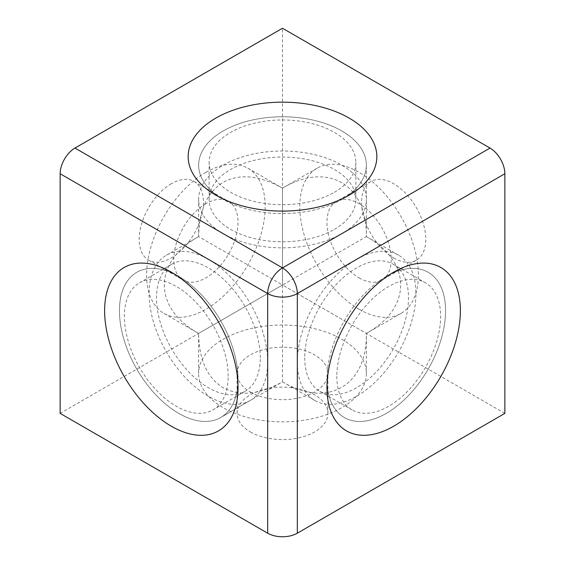 <?xml version="1.0" encoding="UTF-8"?>
<svg xmlns="http://www.w3.org/2000/svg" width="565" height="565" viewBox="0 0 565 565"><rect width="100%" height="100%" fill="white"/><g stroke="black" fill="none" stroke-linecap="round" stroke-linejoin="round"><path stroke-width="0.42" stroke-dasharray="2.83 2.12" d="M359.093 309.26A83.86 48.413 -120 0 0 401.016 313.413A83.86 48.413 -120 0 0 401.016 216.579A83.86 48.413 -120 0 0 317.163 168.165A83.86 48.413 -120 0 0 304.309 235.365A83.86 48.413 -120 0 0 359.093 309.26M250.309 400.423A83.86 48.413 -120 0 0 267.676 362.031A83.86 48.413 -120 0 0 231.071 277.641A83.86 48.413 -120 0 0 166.456 255.175A83.86 48.413 -120 0 0 166.449 352.009A83.86 48.413 -120 0 0 250.309 400.423L220.661 417.535A83.86 48.413 -120 0 0 238.027 379.15A83.86 48.413 -120 0 0 178.731 276.447A83.86 48.413 -120 0 0 136.808 272.295A83.86 48.413 -120 0 0 136.801 369.122A83.86 48.413 -120 0 0 220.661 417.535A83.86 48.413 -120 0 0 238.027 379.15A83.86 48.413 -120 0 0 178.731 276.447A83.86 48.413 -120 0 0 136.808 272.295A83.86 48.413 -120 0 0 123.954 339.487A83.86 48.413 -120 0 0 178.731 413.382A83.86 48.413 -120 0 0 220.661 417.535L282.5 381.834C327.326 408.799 367.299 385.718 366.36 333.421L282.5 285.007L366.36 236.594C367.299 184.289 327.326 161.216 282.5 188.18L282.5 285.007L198.64 333.421C199.014 359.764 207.207 377.865 223.203 387.71C239.73 396.644 259.497 394.688 282.5 381.834L282.5 285.007L60.144 413.389M317.163 168.165L282.5 188.18C259.497 175.327 239.73 173.37 223.203 182.304C207.207 192.149 199.014 210.244 198.64 236.594L282.5 285.007L282.5 28.25M401.016 313.413L366.36 333.421C412.118 308.087 412.118 261.927 366.36 236.594L366.36 165.185A83.86 48.413 0 0 0 282.5 116.771A83.86 48.413 0 0 0 198.64 165.185A83.86 48.413 0 0 0 223.203 199.417A83.86 48.413 0 0 0 341.797 199.417A83.86 48.413 0 0 0 366.36 165.185A83.86 48.413 0 0 0 282.5 116.771A83.86 48.413 0 0 0 198.64 165.185A83.86 48.413 0 0 0 223.203 199.417L215.795 195.144L223.203 199.417A83.86 48.413 0 0 0 341.797 199.417L349.205 195.144L341.797 199.417A83.86 48.413 0 0 0 366.36 165.185L366.36 199.424A83.86 48.413 0 0 0 282.5 151.003A83.86 48.413 0 0 0 198.64 199.424A83.86 48.413 0 0 0 250.408 244.151A83.86 48.413 0 0 0 341.797 233.656A83.86 48.413 0 0 0 366.36 199.424M166.456 255.175L198.64 236.594C152.882 261.927 152.882 308.087 198.64 333.421L198.64 373.444A83.86 48.413 0 0 0 223.203 407.683A83.86 48.413 0 0 0 314.592 418.178A83.86 48.413 0 0 0 366.36 373.444A83.86 48.413 0 0 0 282.5 325.03A83.86 48.413 0 0 0 198.64 373.444M250.38 431.928A45.419 26.223 0 0 0 299.881 437.614A45.419 26.223 0 0 0 327.919 413.389A45.419 26.223 0 0 0 282.5 387.159A45.419 26.223 0 0 0 237.081 413.389A45.419 26.223 0 0 0 250.38 431.928M504.856 413.389L282.5 285.007M393.678 257.908A45.419 26.223 -120 0 0 416.391 260.154A45.419 26.223 -120 0 0 416.391 207.708A45.419 26.223 -120 0 0 370.965 181.478A45.419 26.223 -120 0 0 364.008 217.878A45.419 26.223 -120 0 0 393.678 257.908M171.322 183.731A45.419 26.223 120 0 0 141.645 223.754A45.419 26.223 120 0 0 148.609 260.154A45.419 26.223 120 0 0 194.035 233.931A45.419 26.223 120 0 0 194.035 181.478A45.419 26.223 120 0 0 171.322 183.731M205.907 172.318A83.86 48.413 120 0 0 151.13 246.213A83.86 48.413 120 0 0 163.984 313.413A83.86 48.413 120 0 0 247.837 264.992A83.86 48.413 120 0 0 247.837 168.165A83.86 48.413 120 0 0 205.907 172.318M205.907 203.704A45.419 26.223 120 0 0 176.238 243.727A45.419 26.223 120 0 0 183.201 280.127A45.419 26.223 120 0 0 228.62 253.897A45.419 26.223 120 0 0 228.62 201.451A45.419 26.223 120 0 0 205.907 203.704M386.269 276.447L386.269 276.447A83.86 48.413 120 0 0 326.973 379.15A83.86 48.413 120 0 0 344.339 417.535A83.86 48.413 120 0 0 428.199 369.122A83.86 48.413 120 0 0 428.192 272.295A83.86 48.413 120 0 0 386.269 276.447L393.678 272.168L386.269 276.447A83.86 48.413 120 0 0 326.973 379.15L326.973 387.71L326.973 379.15A83.86 48.413 120 0 0 344.339 417.535A83.86 48.413 120 0 0 428.199 369.122A83.86 48.413 120 0 0 428.192 272.295A83.86 48.413 120 0 0 386.269 276.447L393.678 272.168M359.093 277.874A45.419 26.223 -120 0 0 381.799 280.127A45.419 26.223 -120 0 0 381.799 227.674A45.419 26.223 -120 0 0 336.38 201.451A45.419 26.223 -120 0 0 329.416 237.851A45.419 26.223 -120 0 0 359.093 277.874M250.38 391.99A45.419 26.223 0 0 0 299.881 397.675A45.419 26.223 0 0 0 327.919 373.444A45.419 26.223 0 0 0 282.5 347.221A45.419 26.223 0 0 0 237.081 373.444A45.419 26.223 0 0 0 250.38 391.99M297.324 362.031A83.86 48.413 120 0 0 314.691 400.423A83.86 48.413 120 0 0 398.551 352.009A83.86 48.413 120 0 0 398.544 255.175A83.86 48.413 120 0 0 333.929 277.641A83.86 48.413 120 0 0 297.324 362.031M304.733 357.751A73.372 42.361 120 0 0 319.931 391.34A73.372 42.361 120 0 0 393.304 348.979A73.372 42.361 120 0 0 393.304 264.258A73.372 42.361 120 0 0 336.761 283.913A73.372 42.361 120 0 0 304.733 357.751M336.853 376.297A73.372 42.361 120 0 0 352.052 409.886A73.372 42.361 120 0 0 425.424 367.525A73.372 42.361 120 0 0 425.424 282.797A73.372 42.361 120 0 0 368.881 302.459A73.372 42.361 120 0 0 336.853 376.297M238.027 379.15L238.027 387.71L238.027 379.15M260.267 357.751A73.372 42.361 -120 0 0 228.239 283.913A73.372 42.361 -120 0 0 171.696 264.258A73.372 42.361 -120 0 0 171.696 348.979A73.372 42.361 -120 0 0 245.069 391.34A73.372 42.361 -120 0 0 260.267 357.751M228.147 376.297A73.372 42.361 -120 0 0 196.119 302.459A73.372 42.361 -120 0 0 139.576 282.797A73.372 42.361 -120 0 0 139.576 367.525A73.372 42.361 -120 0 0 212.948 409.886A73.372 42.361 -120 0 0 228.147 376.297M334.381 229.376A73.372 42.361 0 0 0 355.872 199.424A73.372 42.361 0 0 0 282.5 157.056A73.372 42.361 0 0 0 209.128 199.424A73.372 42.361 0 0 0 254.42 238.557A73.372 42.361 0 0 0 334.381 229.376M334.381 192.291A73.372 42.361 0 0 0 355.872 162.332A73.372 42.361 0 0 0 282.5 119.971A73.372 42.361 0 0 0 209.128 162.332A73.372 42.361 0 0 0 254.42 201.472A73.372 42.361 0 0 0 334.381 192.291M198.64 236.594L198.64 199.424M366.36 373.444L366.36 333.421M148.609 260.154L183.201 280.127M194.035 181.478L228.62 201.451M282.5 381.834L314.691 400.423M366.36 236.594L398.544 255.175M370.965 181.478L336.38 201.451M416.391 260.154L381.799 280.127M178.731 276.447L171.322 272.168L178.731 276.447M327.919 413.389L327.919 373.444M237.081 413.389L237.081 373.444M163.984 313.413L198.64 333.421M247.837 168.165L282.5 188.18M319.931 391.34L352.052 409.886M393.304 264.258L425.424 282.797M171.696 264.258L139.576 282.797M245.069 391.34L212.948 409.886M341.797 199.417L349.205 195.137M223.203 199.417L215.795 195.137M355.872 199.424L355.872 162.332M209.128 199.424L209.128 162.332"/><path stroke-width="0.85" d="M215.795 195.144A94.341 54.466 0 0 0 349.205 195.137A94.341 54.466 0 0 0 349.205 118.113A94.341 54.466 0 0 0 215.795 118.113A94.341 54.466 0 0 0 215.795 195.137A94.341 54.466 0 0 0 215.795 195.144A94.341 54.466 0 0 0 349.205 195.144A94.341 54.466 0 0 0 349.205 195.137A94.341 54.466 0 0 0 349.205 118.113A94.341 54.466 0 0 0 215.795 118.113A94.341 54.466 0 0 0 215.795 195.137M74.968 148.072L282.5 28.25L490.032 148.072A20.962 12.105 60 0 1 504.856 173.745L297.324 293.567A20.962 12.105 -120 0 0 282.5 267.888L74.968 148.072A20.962 12.105 -60 0 0 60.144 173.745L60.144 413.389L267.676 533.205L267.676 293.567L60.144 173.745M267.676 533.205A20.962 12.105 180 0 0 297.324 533.205L504.856 413.389L504.856 173.745M171.322 426.222A94.341 54.466 -120 0 0 238.027 387.71A94.341 54.466 -120 0 0 171.322 272.168A94.341 54.466 -120 0 0 104.617 310.679A94.341 54.466 -120 0 0 171.322 426.222M393.678 272.168L393.678 272.168A94.341 54.466 120 0 0 326.973 387.71A94.341 54.466 120 0 0 393.678 426.222A94.341 54.466 120 0 0 460.383 310.679A94.341 54.466 120 0 0 393.678 272.168L393.678 272.168A94.341 54.466 120 0 0 326.973 387.71A94.341 54.466 120 0 0 393.678 426.222A94.341 54.466 120 0 0 460.383 310.679A94.341 54.466 120 0 0 393.678 272.168M238.027 387.71A94.341 54.466 -120 0 0 171.322 272.168A94.341 54.466 -120 0 0 104.617 310.679A94.341 54.466 -120 0 0 171.322 426.222A94.341 54.466 -120 0 0 238.027 387.71M490.032 148.072L282.5 267.888A20.962 12.105 120 0 0 267.676 293.567A20.962 12.105 0 0 0 297.324 293.567L297.324 533.205"/></g></svg>
